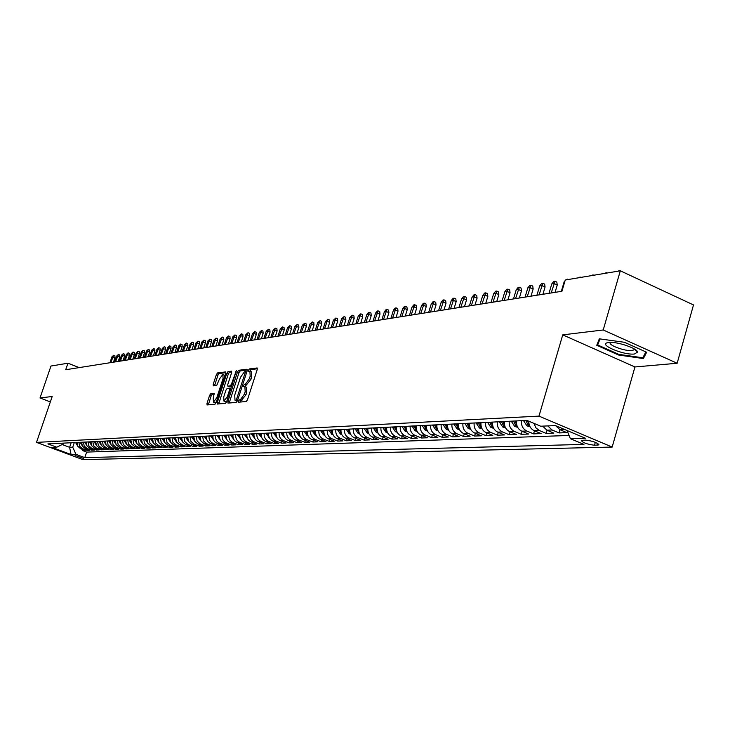 <?xml version="1.0" encoding="UTF-8"?>
<svg xmlns="http://www.w3.org/2000/svg" width="730" height="730" viewBox="0 0 730 730"><rect width="100%" height="100%" fill="white"/><g stroke="black" fill="none" stroke-linecap="round" stroke-linejoin="round"><path stroke-width="1.09" d="M238.518 401.062L238.628 402.184L246.22 401.518L247.479 399.775L257.225 369.562L257.124 367.975L249.377 368.933L248.501 370.156L248.565 371.251L249.888 371.141L250.18 376.178L249.377 378.678L245.371 384.263L244.386 384.363L243.519 385.586L243.583 386.69L244.879 386.599L245.18 391.7L244.368 394.2L240.362 399.757L239.385 399.848L238.518 401.062M245.134 386.708L246.448 387.228L246.749 392.32L245.937 394.83L239.987 402.066M257.389 368.769L250.938 369.572L249.961 371.159M250.153 371.251L251.448 371.78L251.75 376.817L250.947 379.308L244.979 386.626M83.339 458.376L75.108 455.456L83.339 458.376M210.824 393.625L209.647 395.286L207.001 403.389L207.064 404.931L214.948 404.247L216.144 402.568L225.625 373.45L225.47 371.926L217.586 372.911L216.399 374.59L213.224 384.327L213.288 385.851L216.7 385.486L219.475 378.943L222.887 374.444L223.061 378.523L216.828 397.677L213.443 402.157L213.269 398.014L214.237 393.287L210.824 393.625L212.339 394.227L211.162 395.888L208.342 404.831M52.195 396.49L40.013 397.969L50.963 366.04L67.945 363.202L65.709 369.736L561.945 291.27L565.248 280.019L620.308 270.803L603.226 329.978L562.748 334.86L538.977 416.118L36.5 442.38L52.195 396.49M227.906 401.518L227.988 403.106L236.283 402.385L237.524 400.66L247.187 370.794L247.096 369.234L238.71 370.265L237.478 371.99L227.906 401.518L229.457 402.139L229.275 402.996M225.479 403.334L217.394 404.028L217.321 402.467L226.811 373.304L228.006 371.606L231.538 371.178L231.611 372.711L227.76 384.591L227.833 386.143L230.206 385.896L231.428 384.181L236.365 370.566L226.701 401.628L225.479 403.334M82.773 449.525L82.435 450.529L85.173 450.428L80.574 448.704L82.399 448.631L79.57 446.176L78.904 442.38M87.354 449.342L87.007 450.355L89.781 450.255L85.154 448.521L87.007 448.448L84.16 445.975L83.494 442.152M91.989 449.16L91.642 450.191L94.453 450.082L89.808 448.339L91.679 448.266L88.814 445.774L88.138 441.924M96.688 448.968L96.342 450.018L99.189 449.908L94.508 448.156L96.415 448.074L93.531 445.565L92.847 441.696M101.452 448.777L101.105 449.835L103.988 449.735L99.28 447.964L101.215 447.882L98.313 445.355L97.628 441.458M106.288 448.585L105.923 449.662L108.852 449.552L104.125 447.773L106.078 447.691L103.158 445.145L102.474 441.221M111.179 448.384L110.814 449.479L113.789 449.37L109.026 447.572L111.006 447.499L108.076 444.935L107.383 440.984M116.143 448.193L115.778 449.297L118.789 449.187L113.999 447.38L116.006 447.298L113.059 444.716L112.356 440.738M121.18 447.983L120.806 449.114L123.854 448.996L119.045 447.18L121.08 447.098L118.114 444.497L117.411 440.491M126.281 447.782L125.907 448.923L129 448.804L124.155 446.979L126.217 446.897L123.233 444.278L122.531 440.236M131.464 447.572L131.071 448.731L134.21 448.612L129.338 446.769L131.436 446.687L128.434 444.05L127.723 439.98M136.711 447.362L136.318 448.539L139.503 448.421L134.603 446.559L136.729 446.477L133.709 443.822L132.988 439.725M142.04 447.143L141.638 448.339L144.868 448.22L139.941 446.349L142.094 446.267L139.056 443.584L138.335 439.46M147.442 446.924L147.04 448.138L150.307 448.019L145.352 446.13L147.533 446.048L144.476 443.356L143.755 439.195M152.917 446.705L152.515 447.937L155.837 447.818L150.845 445.921L153.063 445.829L149.988 443.11L149.249 438.922M158.483 446.477L158.063 447.736L161.439 447.609L156.412 445.692L158.665 445.601L155.572 442.873L154.833 438.648M164.122 446.249L163.703 447.526L167.124 447.399L162.069 445.473L164.359 445.382L161.239 442.626L160.5 438.374M169.853 446.021L169.424 447.317L172.9 447.189L167.809 445.245L170.136 445.154L166.997 442.371L166.248 438.091M175.665 445.784L175.227 447.098L178.759 446.97L173.64 445.008L175.994 444.917L172.837 442.124L172.088 437.808M181.56 445.546L181.122 446.879L184.699 446.751L179.553 444.78L181.943 444.679L178.768 441.86L178.011 437.516M187.555 445.3L187.108 446.66L190.74 446.523L185.557 444.534L187.984 444.442L184.79 441.604L184.033 437.224M193.632 445.054L193.185 446.431L196.872 446.295L191.661 444.296L194.125 444.196L190.913 441.34L190.138 436.923M199.81 444.807L199.354 446.203L203.095 446.066L197.848 444.05L200.358 443.95L197.118 441.066L196.343 436.613M206.079 444.552L205.614 445.975L209.419 445.838L204.144 443.803L206.681 443.703L203.424 440.792L202.648 436.312M212.448 444.287L211.983 445.738L215.843 445.601L210.532 443.548L213.114 443.448C210.112 442.006 208.762 439.524 209.045 435.993M218.918 444.023L218.443 445.501L222.367 445.355L217.02 443.293L219.648 443.183C216.627 441.741 215.259 439.232 215.551 435.673M225.497 443.758L225.013 445.263L229.001 445.108L223.617 443.028L226.282 442.918C223.243 441.458 221.874 438.94 222.157 435.354M232.177 443.484L231.684 445.017L235.735 444.862L230.315 442.763L233.025 442.654C229.968 441.185 228.581 438.639 228.882 435.025M238.965 443.201L238.464 444.762L242.579 444.606L237.131 442.49L239.878 442.38C236.803 440.902 235.407 438.338 235.708 434.688M245.864 442.918L245.353 444.506L249.541 444.351L244.048 442.216L246.849 442.106C243.747 440.61 242.351 438.027 242.643 434.35M252.872 442.635L252.352 444.251L256.613 444.096L251.084 441.933L253.93 441.823C250.81 440.318 249.395 437.708 249.696 434.003M259.999 442.344L259.478 443.986L263.804 443.822L258.238 441.65L261.13 441.541C257.991 440.017 256.568 437.389 256.869 433.647M267.253 442.042L266.715 443.721L271.113 443.557L265.51 441.367L268.457 441.248C265.291 439.715 263.858 437.06 264.16 433.291M274.617 441.741L274.079 443.448L278.55 443.283L272.91 441.066L275.904 440.947C272.719 439.405 271.277 436.732 271.578 432.926M282.118 441.431L281.561 443.174L286.114 443L280.439 440.774L283.477 440.646C280.274 439.086 278.823 436.394 279.125 432.562M289.737 441.112L289.18 442.891L293.807 442.718L288.095 440.464L291.188 440.345C287.958 438.766 286.498 436.047 286.799 432.178M297.493 440.792L296.927 442.599L301.636 442.426L295.878 440.154L299.026 440.035C295.778 438.447 294.309 435.701 294.61 431.795M305.386 440.473L304.802 442.307L309.602 442.134L303.799 439.843L307.011 439.715C303.735 438.109 302.247 435.345 302.558 431.412M313.416 440.135L312.823 442.015L317.705 441.832L311.865 439.524L315.132 439.396C311.838 437.772 310.341 434.98 310.642 431.01M321.592 439.798L320.99 441.714L325.954 441.531L320.078 439.195L323.399 439.068C320.078 437.434 318.572 434.615 318.882 430.609M329.905 439.451L329.294 441.404L334.358 441.221L328.436 438.867L331.821 438.73C328.473 437.087 326.958 434.24 327.268 430.198M338.382 439.095L337.762 441.093L342.908 440.902L336.941 438.529L340.39 438.392C337.023 436.732 335.49 433.857 335.8 429.778M347.005 438.739L346.376 440.774L351.614 440.582L345.609 438.183L349.123 438.046C345.728 436.367 344.186 433.465 344.496 429.349M355.793 438.374L355.145 440.455L360.483 440.254L354.433 437.836L358.01 437.69C354.598 435.993 353.037 433.072 353.356 428.921M364.735 438L364.078 440.117L369.526 439.916L363.43 437.48L367.071 437.334C363.631 435.618 362.062 432.671 362.381 428.474M373.851 437.617L373.185 439.788L378.724 439.579L372.592 437.115L376.306 436.969C372.829 435.235 371.26 432.26 371.57 428.026M383.14 437.233L382.456 439.442L388.114 439.232L381.927 436.741L385.705 436.595C382.219 434.852 380.622 431.841 380.941 427.561M392.603 436.832L391.91 439.095L397.668 438.876L391.444 436.367L395.295 436.212C391.782 434.45 390.176 431.412 390.495 427.096M402.257 436.43L401.546 438.739L407.422 438.52L401.144 435.974L405.077 435.819C401.527 434.04 399.912 430.974 400.232 426.621M412.094 436.011L411.373 438.374L417.359 438.155L411.036 435.582L415.041 435.427C411.474 433.629 409.84 430.536 410.169 426.128M422.123 435.591L421.392 438L427.497 437.781L421.119 435.18L425.216 435.025C421.612 433.209 419.969 430.079 420.298 425.636M432.352 435.162L431.603 437.626L437.836 437.398L431.412 434.779L435.582 434.615C431.959 432.78 430.308 429.614 430.627 425.125M442.791 434.715L442.024 437.243L448.384 437.005L441.905 434.359L446.167 434.186C442.517 432.342 440.847 429.149 441.166 424.614M453.43 434.268L452.655 436.85L459.143 436.604L452.618 433.93L456.971 433.766C453.284 431.886 451.605 428.665 451.925 424.084M464.298 433.802L463.513 436.449L470.129 436.202L463.559 433.501L467.994 433.328C464.28 431.43 462.583 428.172 462.911 423.546M475.394 433.337L474.582 436.038L481.344 435.792L474.719 433.054L479.245 432.881C475.504 430.965 473.797 427.671 474.126 422.989M486.718 432.853L485.888 435.618L492.786 435.363L486.116 432.607L490.742 432.425C486.974 430.49 485.249 427.159 485.578 422.433M498.28 432.361L497.44 435.19L504.485 434.934L497.76 432.142L502.486 431.95C498.681 429.997 496.947 426.639 497.276 421.858M510.087 431.85L509.23 434.761L516.429 434.487L509.649 431.667L514.477 431.476C510.644 429.505 508.892 426.101 509.221 421.274M522.151 431.339L521.275 434.313L528.63 434.04L521.795 431.184L526.731 430.992C522.872 428.994 521.101 425.553 521.439 420.672M534.479 430.81L533.584 433.857L541.103 433.584L534.214 430.691L539.26 430.49L535.829 427.743L533.986 423.391M547.08 430.262L546.168 433.392L553.851 433.109L546.907 430.189L552.072 429.988L547.801 425.909M559.965 429.705L559.034 432.917L566.891 432.625L559.892 429.678L555.676 425.709M585.469 440.08L581.299 440.418C582.622 442.672 587.02 444.278 594.485 445.245L598.709 444.917C597.386 442.654 592.97 441.048 585.469 440.08M538.977 416.118L612.169 447.061L82.837 459.617L36.5 442.38M82.435 450.529L86.633 452.098L84.771 457.637L583.945 444.397L570.404 438.703L567 430.49M84.771 457.637L75.975 454.361L71.056 454.525L51.976 447.417L56.776 447.207L47.888 443.895L526.896 420.407L540.711 426.22L555.375 425.581L585.341 438.228L570.404 438.703M559.034 432.917L552.072 429.988M546.168 433.392L539.26 430.49M533.584 433.857L526.731 430.992M521.275 434.313L514.477 431.476M509.23 434.761L502.486 431.95M497.44 435.19L490.742 432.425M485.888 435.618L479.245 432.881M474.582 436.038L467.994 433.328M463.513 436.449L456.971 433.766M452.655 436.85L446.167 434.186M442.024 437.243L435.582 434.615M431.603 437.626L425.216 435.025M421.392 438L415.041 435.427M411.373 438.374L405.077 435.819M401.546 438.739L395.295 436.212M391.91 439.095L385.705 436.595M382.456 439.442L376.306 436.969M373.185 439.788L367.071 437.334M364.078 440.117L358.01 437.69M355.145 440.455L349.123 438.046M346.376 440.774L340.39 438.392M337.762 441.093L331.821 438.73M329.294 441.404L323.399 439.068M320.99 441.714L315.132 439.396M312.823 442.015L307.011 439.715M304.802 442.307L299.026 440.035M296.927 442.599L291.188 440.345M289.18 442.891L283.477 440.646M281.561 443.174L275.904 440.947M274.079 443.448L268.457 441.248M266.715 443.721L261.13 441.541M259.478 443.986L253.93 441.823M252.352 444.251L246.849 442.106M245.353 444.506L239.878 442.38M238.464 444.762L233.025 442.654M231.684 445.017L226.282 442.918M225.013 445.263L219.648 443.183M218.443 445.501L213.114 443.448M211.983 445.738L206.681 443.703M205.614 445.975L200.358 443.95M199.354 446.203L194.125 444.196M193.185 446.431L187.984 444.442M187.108 446.66L181.943 444.679M181.122 446.879L175.994 444.917M175.227 447.098L170.136 445.154M169.424 447.317L164.359 445.382M163.703 447.526L158.665 445.601M158.063 447.736L153.063 445.829M152.515 447.937L147.533 446.048M147.04 448.138L142.094 446.267M141.638 448.339L136.729 446.477M136.318 448.539L131.436 446.687M131.071 448.731L126.217 446.897M125.907 448.923L121.08 447.098M120.806 449.114L116.006 447.298M115.778 449.297L111.006 447.499M110.814 449.479L106.078 447.691M105.923 449.662L101.215 447.882M101.105 449.835L96.415 448.074M96.342 450.018L91.679 448.266M91.642 450.191L87.007 448.448M87.007 450.355L82.399 448.631M86.633 452.098L569.072 435.472M71.157 442.754L69.606 447.326L72.735 447.198L74.287 442.599M562.748 334.86L634.945 366.962L677.157 363.257L603.226 329.978M677.157 363.257L693.5 304.939L620.308 270.803M40.013 397.969L50.343 401.911M634.945 366.962L612.169 447.061M79.187 367.601L67.945 363.202M62.15 444.543L69.606 447.326L71.056 454.525M63.875 443.11L63.647 443.803L56.776 447.207M542.655 426.128L546.907 430.189M528.812 421.21C528.83 425.745 530.637 428.902 534.214 430.691M516.521 420.918C516.183 425.773 517.944 429.204 521.795 431.184M504.412 421.511C504.083 426.32 505.826 429.705 509.649 431.667M492.567 422.086C492.239 426.849 493.964 430.198 497.76 432.142M480.97 422.661C480.641 427.369 482.357 430.682 486.116 432.607M469.609 423.217C469.29 427.871 470.987 431.156 474.719 433.054M458.495 423.765C458.166 428.373 459.854 431.622 463.559 433.501M447.599 424.294C447.271 428.857 448.95 432.069 452.618 433.93M436.923 424.814C436.604 429.331 438.265 432.516 441.905 434.359M426.466 425.334C426.147 429.806 427.798 432.954 431.412 434.779M416.219 425.836C415.899 430.262 417.533 433.383 421.119 435.18M406.172 426.329C405.853 430.709 407.468 433.793 411.036 435.582M396.317 426.813C395.998 431.147 397.604 434.204 401.144 435.974M386.654 427.287C386.334 431.585 387.931 434.605 391.444 436.367M377.173 427.753C376.853 432.005 378.441 435.007 381.927 436.741M367.874 428.209C367.555 432.425 369.134 435.39 372.592 437.115M358.749 428.656C358.43 432.835 359.99 435.774 363.43 437.48M349.789 429.094C349.478 433.228 351.03 436.148 354.433 437.836M341.001 429.523C340.691 433.629 342.224 436.513 345.609 438.183M332.369 429.943C332.059 434.012 333.583 436.868 336.941 438.529M323.892 430.362C323.582 434.387 325.096 437.224 328.436 438.867M315.57 430.773C315.26 434.761 316.765 437.571 320.078 439.195M307.394 431.174C307.084 435.126 308.58 437.909 311.865 439.524M299.364 431.567C299.054 435.491 300.541 438.246 303.799 439.843M291.471 431.95C291.17 435.837 292.639 438.575 295.878 440.154M283.714 432.333C283.413 436.184 284.873 438.894 288.095 440.464M276.086 432.707C275.785 436.531 277.236 439.214 280.439 440.774M268.594 433.072C268.293 436.859 269.735 439.524 272.91 441.066M261.23 433.438C260.929 437.188 262.362 439.834 265.51 441.367M253.985 433.793C253.684 437.516 255.108 440.135 258.238 441.65M246.859 434.14C246.567 437.836 247.972 440.436 251.084 441.933M239.851 434.487C239.559 438.146 240.955 440.728 244.048 442.216M232.961 434.825C232.669 438.456 234.056 441.011 237.131 442.49M226.181 435.153C225.889 438.757 227.267 441.294 230.315 442.763M219.502 435.481C219.219 439.059 220.588 441.577 223.617 443.028M212.941 435.801C212.649 439.351 214.009 441.851 217.02 443.293M206.471 436.12C206.189 439.642 207.539 442.115 210.532 443.548M200.111 436.43L200.896 440.902L204.144 443.803M193.851 436.741L194.627 441.175L197.848 444.05M187.683 437.042L188.45 441.44L191.661 444.296M181.615 437.343L182.372 441.705L185.557 444.534M175.629 437.635L176.386 441.969L179.553 444.78M169.743 437.918L170.492 442.225L173.64 445.008M163.94 438.21L164.688 442.471L167.809 445.245M158.227 438.484L158.967 442.727L162.069 445.473M152.588 438.766L153.327 442.964L156.412 445.692M147.04 439.031L147.77 443.21L150.845 445.921M141.574 439.305L142.304 443.448L145.352 446.13M136.181 439.57L136.902 443.685L139.941 446.349M130.871 439.825L131.592 443.913L134.603 446.559M125.633 440.08L126.345 444.141L129.338 446.769M120.468 440.336L121.18 444.369L124.155 446.979M115.376 440.591L116.079 444.588L119.045 447.18M110.358 440.829L111.06 444.807L113.999 447.38M105.412 441.075L106.105 445.017L109.026 447.572M100.53 441.312L101.215 445.236L104.125 447.773M95.712 441.55L96.397 445.446L99.28 447.964M90.958 441.787L91.642 445.647L94.508 448.156M86.268 442.015L86.943 445.857L89.808 448.339M81.651 442.243L82.317 446.057L85.154 448.521M77.088 442.462L77.754 446.249L80.574 448.704M72.735 447.198L75.975 454.361M599.33 338.829L596.748 345.281L618.602 355.026L643.385 358.549L646.634 352.252L624.433 342.279L599.33 338.829M644.535 354.47L643.385 358.549M645.858 351.906L642.838 357.773L618.821 354.369L618.602 355.026M247.351 370.01L240.252 370.895L239.02 372.619L229.457 402.139M236.264 400.131L245.535 371.643L244.45 371.762L240.489 377.31L234.722 395.131L234.996 400.204L237.533 400.633M236.31 400.733L235.243 400.223M237.487 400.779L236.803 400.843M231.784 371.944L229.539 372.227L228.335 373.924L218.681 403.927M229.238 386.672L231.602 386.526M223.745 396.938L223.946 401.126L227.404 396.591L229.621 389.747L229.548 388.187L227.167 388.424L225.953 390.13L223.745 396.938M225.296 401.664L226.921 400.962M214.474 394.008L212.339 394.227M214.784 402.686L216.326 402.029M224.931 375.585L223.079 374.517M225.789 372.692L219.091 373.523L217.914 375.193L214.565 385.723M617.963 271.195L619.807 270.383L621.723 271.46M619.807 270.383L619.578 270.93M634.416 354.004L637.527 352.125C637.6 348.338 616.585 341.321 608.72 342.507L607.752 342.662C597.724 344.414 623.676 355.419 634.416 354.004M610.508 342.416L610.508 342.416C607.059 344.743 624.907 351.477 631.915 350.5L633.95 349.871L634.224 348.913L633.95 349.871M599.403 338.839L597.642 344.934L600.06 338.93M618.821 354.369L597.642 344.934M555.019 425.599L555.731 425.818M604.467 273.458L606.283 272.646L607.077 273.02M606.283 272.646L606.046 273.193M542.171 426.156L542.764 426.338M591.264 275.666L593.043 274.863L593.837 275.237M593.043 274.863L592.806 275.402M530.089 426.849L526.941 425.891L523.474 420.571M529.177 424.586L527.352 420.599M525.837 420.462L527.963 424.924L529.505 425.599M578.342 277.829L580.095 277.035L580.879 277.4M580.095 277.035L579.857 277.573M517.68 427.351L514.677 426.429L511.246 421.173M516.785 425.079L515.006 420.991M513.546 421.064L515.663 425.471L517.123 426.137M564.737 281.753L564.135 281.853L561.343 291.37M565.704 279.937L567.42 279.161L568.195 279.526M564.135 281.853L565.038 280.758M567.42 279.161L567.183 279.69M505.552 427.835L502.678 426.959L499.265 421.757M504.658 425.572L502.952 421.584M501.528 421.648L503.618 426.019L505.014 426.667M551.78 283.906L553.787 281.452L555.01 281.242L556.817 282.072L557.236 285.019L553.988 283.541L551.78 283.906L548.996 293.323M555.01 281.242L551.205 292.976M557.236 285.019L555.074 292.356M493.672 428.318L490.925 427.479L487.549 422.332M492.796 426.046L491.153 422.159M489.757 422.223L491.837 426.548L493.152 427.178M539.68 285.914L541.669 283.486L542.864 283.286L544.662 284.098L545.064 287.018L541.842 285.549L539.68 285.914L536.915 295.23M542.864 283.286L539.068 294.893M545.064 287.018L542.919 294.281M482.046 428.793L479.427 427.99L476.079 422.898M481.18 426.512L479.61 422.725M478.232 422.789L480.303 427.068L481.545 427.68M527.827 287.875L529.798 285.476L530.975 285.275L532.754 286.078L533.146 288.971L529.943 287.529L527.827 287.875L525.08 297.101M530.975 285.275L527.197 296.763M533.146 288.971L531.011 296.161M470.667 429.249L468.167 428.483L464.837 423.446M469.81 426.977L468.295 423.281M466.954 423.345L468.998 427.579L470.175 428.163M516.22 289.801L518.172 287.419L519.322 287.228L521.083 288.031L521.476 290.887L518.291 289.454L516.22 289.801L513.491 298.935M519.322 287.228L515.562 298.606M521.476 290.887L519.349 298.004M459.517 429.705L457.135 428.975L453.832 423.993M458.668 427.424L457.217 423.82M455.912 423.884L457.938 428.072L459.042 428.647M504.85 291.69L506.775 289.335L507.907 289.144L509.659 289.929L510.033 292.766L506.875 291.352L504.85 291.69L502.14 300.733M507.907 289.144L504.165 300.413M510.033 292.766L507.925 299.811M448.603 430.152L446.322 429.45L443.055 424.513M447.764 427.862L446.368 424.358M445.081 424.422L447.098 428.565L448.138 429.112M493.708 293.533L495.615 291.206L496.719 291.024L498.462 291.799L498.827 294.61L495.697 293.204L493.708 293.533L491.016 302.485M496.719 291.024L492.996 302.174M498.827 294.61L496.728 301.581M437.909 430.581L435.737 429.915L432.488 425.033M437.069 428.291L435.737 424.878M434.478 424.942L436.476 429.039L437.452 429.568M482.786 295.349L484.674 293.04L485.76 292.858L487.485 293.624L487.841 296.407L484.729 295.02L482.786 295.349L480.112 304.209M485.76 292.858L482.055 303.908M487.841 296.407L485.76 303.315M427.424 431.01L425.353 430.381L422.132 425.544M426.603 428.711L425.325 425.389M424.084 425.444L426.065 429.505L426.986 430.016M472.073 297.119L473.952 294.838L475.011 294.665L476.727 295.422L477.073 298.178L473.989 296.809L472.073 297.119L469.417 305.906M475.011 294.665L471.324 305.605M477.073 298.178L475.002 305.021M417.149 431.43L415.178 430.828L411.985 426.037M416.337 429.13L415.115 425.891M413.901 425.946L415.863 429.97L416.721 430.454M461.579 298.862L463.431 296.599L464.472 296.426L466.178 297.183L466.516 299.911L463.45 298.552L461.579 298.862L458.933 307.558M464.472 296.426L460.803 307.266M466.516 299.911L464.462 306.691M407.084 431.841L405.205 431.266L402.038 426.53M406.272 429.532L405.104 426.375M403.909 426.439L406.656 430.873M451.277 300.568L453.12 298.333L454.142 298.159L455.83 298.908L456.159 301.609L453.12 300.267L451.277 300.568L448.658 309.182M454.142 298.159L450.492 308.899M456.159 301.609L454.115 308.325M397.202 432.251L395.423 431.704L392.275 427.004M396.408 429.934L395.286 426.858M394.118 426.913L396.791 431.293M441.175 302.247L443 300.03L444.004 299.857L445.674 300.596L446.003 303.279L442.982 301.946L441.175 302.247L438.566 310.779M444.004 299.857L440.373 310.496M446.003 303.279L443.968 309.931M387.52 432.644L385.832 432.123L382.712 427.479M384.509 427.388L386.435 431.293L386.727 430.317L385.659 427.333M386.435 431.293L387.119 431.704M431.275 303.89L433.072 301.691L434.058 301.526L435.719 302.257L436.038 304.912L433.045 303.598L431.275 303.89L428.674 312.349M434.058 301.526L430.445 312.066M436.038 304.912L434.022 311.5M378.021 433.036L376.415 432.543L373.322 427.935M377.237 430.7L376.205 427.798M375.092 427.853L377.62 432.105M421.548 305.505L423.336 303.324L424.303 303.16L425.955 303.89L426.256 306.518L423.281 305.213L421.548 305.505L418.974 313.882M424.303 303.16L420.708 313.608M426.256 306.518L424.258 313.042M368.705 433.419L367.181 432.954L364.106 428.391M367.929 431.074L366.944 428.255M365.839 428.3L368.312 432.498M412.003 307.084L413.773 304.93L414.722 304.766L416.365 305.487L416.666 308.087L413.709 306.801L412.003 307.084L409.439 315.387M414.722 304.766L411.145 315.114M416.666 308.087L414.667 314.557M359.562 433.793L358.12 433.346L355.063 428.829M358.795 431.448L357.846 428.692M356.769 428.747L359.169 432.881M402.641 308.644L404.393 306.5L405.323 306.345L406.948 307.056L407.249 309.639L404.31 308.361L402.641 308.644L400.095 316.866M405.323 306.345L401.765 316.601M407.249 309.639L405.269 316.044M350.582 434.168L349.223 433.748L346.193 429.267M349.825 431.804L348.922 429.13M347.863 429.185L349.725 432.945L349.925 432.297M393.443 310.168L395.176 308.051L396.089 307.896L397.713 308.598L397.996 311.153L395.085 309.894L393.443 310.168L390.915 318.316M396.089 307.896L392.548 318.052M397.996 311.153L396.025 317.504M341.777 434.523L340.481 434.131L337.479 429.696M341.029 432.16L340.162 429.559M339.121 429.614L341.403 433.629M384.409 311.664L386.134 309.566L387.028 309.41L388.634 310.104L388.917 312.641L386.024 311.4L384.409 311.664L381.899 319.74M387.028 309.41L383.505 319.484M388.917 312.641L386.964 318.937M333.126 434.888L331.913 434.505L328.929 430.116M332.387 432.516L331.557 429.988M330.535 430.034L332.761 433.985M375.539 313.134L377.246 311.053L378.131 310.907L379.728 311.591L380.001 314.11L377.127 312.869L375.539 313.134L373.039 321.136M378.131 310.907L374.627 320.89M380.001 314.11L378.058 320.351M324.64 435.235L323.49 434.879L320.525 430.527M323.901 432.853L323.116 430.399M322.113 430.445L324.266 434.341M366.834 314.575L368.522 312.513L369.389 312.376L370.977 313.051L371.241 315.543L368.385 314.32L366.834 314.575L364.343 322.514M369.389 312.376L365.903 322.268M371.241 315.543L369.307 321.729M316.3 435.582L315.214 435.244L312.276 430.928M315.57 433.191L314.812 430.81M313.827 430.855L315.935 434.688M358.275 315.999L360.802 313.809L362.372 314.484L362.637 316.957L359.799 315.743L358.275 315.999L355.802 323.865M360.802 313.809L357.335 323.627M362.637 316.957L360.711 323.089M308.106 435.92L307.093 435.609L304.173 431.33M307.385 433.52L306.664 431.202M305.697 431.257L307.75 435.025M349.862 317.395L352.362 315.223L353.922 315.898L354.178 318.344L351.367 317.139L349.862 317.395L347.407 325.197M352.362 315.223L348.913 324.959M354.178 318.344L352.271 324.421M300.057 436.257L299.108 435.956L296.207 431.722M299.346 433.848L298.661 431.603M297.712 431.649L299.702 435.363M341.603 318.764L344.067 316.619L345.618 317.276L345.874 319.713L343.082 318.517L341.603 318.764L339.158 326.502M344.067 316.619L340.636 326.264M345.874 319.713L343.976 325.735M292.155 436.586L291.261 436.303L288.377 432.105M291.452 434.168L290.796 431.987M289.856 432.032L291.799 435.691M333.482 320.114L335.919 317.988L337.461 318.636L337.707 321.054L334.933 319.868L333.482 320.114L331.055 327.779M335.919 317.988L332.506 327.551M337.707 321.054L335.818 327.022M284.381 436.905L283.55 436.649L280.694 432.479M283.687 434.487L283.058 432.361M282.145 432.406L284.025 436.011M325.498 321.437L327.907 319.329L329.44 319.977L329.677 322.368L326.921 321.2L325.498 321.437L323.089 329.038M327.907 319.329L324.512 328.81M329.677 322.368L327.807 328.29M276.752 437.224L273.13 432.853M276.059 434.797L275.465 432.735M274.562 432.78L276.396 436.321M317.65 322.733L320.032 320.652L321.556 321.291L321.793 323.664L319.046 322.505L317.65 322.733L315.25 330.279M320.032 320.652L316.656 330.06M321.793 323.664L319.923 329.54M269.242 437.535L265.702 433.219M268.558 435.098L267.992 433.1M267.107 433.145L268.85 436.522M309.931 324.02L312.294 321.948L313.8 322.587L314.028 324.932L311.309 323.791L309.931 324.02L307.549 331.493M312.294 321.948L308.927 331.274M314.028 324.932L312.175 330.763M261.86 437.845L258.393 433.574M261.185 435.399L260.647 433.465M259.771 433.51L261.486 436.914M302.339 325.279L304.675 323.226L306.171 323.855L306.399 326.191L303.698 325.051L302.339 325.279L299.975 332.697M304.675 323.226L301.326 332.478M306.399 326.191L304.556 331.968M254.606 438.146L251.211 433.93M253.94 435.691L253.42 433.821M252.562 433.857L254.25 437.224M294.874 326.511L297.183 324.476L298.67 325.105L298.889 327.423L296.207 326.292L294.874 326.511L292.52 333.875M297.183 324.476L293.852 333.665M298.889 327.423L297.064 333.154M247.47 438.447L244.139 434.277M246.813 435.983L246.32 434.168M245.472 434.204L247.114 437.516M287.529 327.733L289.819 325.717L291.297 326.337L291.507 328.628L288.843 327.514L287.529 327.733L285.193 335.034M289.819 325.717L286.498 334.824M291.507 328.628L289.691 334.322M240.453 438.739L237.186 434.615M239.796 436.266L239.33 434.505M238.5 434.551L240.097 437.799M280.302 328.929L282.565 326.93L284.034 327.551L284.244 329.823L281.598 328.719L280.302 328.929L277.975 336.174M282.565 326.93L279.271 335.964M284.244 329.823L282.437 335.462M233.545 439.022L230.351 434.952M232.906 436.549L232.459 434.843M231.638 434.888L233.189 438.082M273.193 330.106L275.429 328.126L276.898 328.737L277.099 331L274.462 329.896L273.193 330.106L270.885 337.296M275.429 328.126L272.153 337.096M277.099 331L275.301 336.594M226.756 439.305L223.617 435.281M226.118 436.823L225.698 435.18M224.895 435.217L226.4 438.356M266.195 331.274L268.412 329.303L269.863 329.914L270.063 332.15L267.454 331.064L266.195 331.274L263.895 338.401M268.412 329.303L265.145 338.2M270.063 332.15L268.275 337.707M220.068 439.588L217.002 435.6M219.438 437.097L219.036 435.5M218.252 435.545L219.712 438.63M259.314 332.415L261.504 330.462L262.946 331.064L263.147 333.291L260.546 332.205L259.314 332.415L257.024 339.487M261.504 330.462L258.256 339.286M263.147 333.291L261.367 338.802M213.489 439.862L210.486 435.92M212.868 437.361L212.494 435.828M211.709 435.865L213.142 438.903M252.534 333.537L254.706 331.602L256.139 332.196L256.33 334.404L253.748 333.336L252.534 333.537L250.262 340.554M254.706 331.602L251.476 340.363M256.33 334.404L254.56 339.87M207.019 440.135L204.071 436.239M206.407 437.626L206.043 436.138M205.276 436.175L206.663 439.159M245.864 334.641L248.008 332.725L249.432 333.318L249.624 335.508L245.864 334.641L243.601 341.603M248.008 332.725L244.796 341.421M249.624 335.508L247.862 340.928M200.65 440.4L197.757 436.549M200.038 437.89L199.701 436.449M198.943 436.485L200.294 439.423M239.294 335.736L241.42 333.829L242.834 334.413L243.017 336.594L240.471 335.535L239.294 335.736L237.049 342.644M241.42 333.829L238.217 342.461M243.017 336.594L241.274 341.978M194.372 440.664L191.534 436.85M193.779 438.146L193.45 436.759M192.711 436.796L194.016 439.679M232.824 336.804L234.932 334.924L236.338 335.499L236.52 337.661L232.824 336.804L230.589 343.666M234.932 334.924L231.748 343.483M236.52 337.661L234.777 343M188.194 440.929L185.42 437.151M187.61 438.392L187.3 437.06M186.57 437.097L187.847 439.925M226.455 337.862L228.536 335.992L229.932 336.566L230.114 338.711L226.455 337.862L224.229 344.67M228.536 335.992L225.369 344.487M230.114 338.711L228.38 344.012M182.117 441.185L179.388 437.452M181.533 438.648L181.25 437.361M180.529 437.389L181.761 440.172M220.177 338.902L222.239 337.05L223.636 337.616L223.809 339.742L220.177 338.902L217.969 345.655M222.239 337.05L219.091 345.482M223.809 339.742L222.084 345.007M176.103 441.422L173.448 437.735M175.556 438.894L175.282 437.653M174.57 437.681L175.775 440.418M214 339.924L216.043 338.09L217.421 338.656L217.595 340.764L214 339.924L211.8 346.631M216.043 338.09L212.904 346.458M217.595 340.764L215.879 345.993M170.227 441.687L167.599 438.027M169.661 439.132L169.406 437.936M168.703 437.973L169.871 440.655M207.904 340.937L209.93 339.112L211.308 339.669L211.472 341.768L207.904 340.937L205.723 347.599M209.93 339.112L206.809 347.425M211.472 341.768L209.775 346.96M164.414 441.924L161.841 438.31M163.858 439.369L163.62 438.219M162.927 438.255L164.067 440.893M201.909 341.932L203.916 340.116L205.276 340.682L205.44 342.762L201.909 341.932L199.737 348.538M203.916 340.116L200.805 348.374M205.44 342.762L203.752 347.909M158.684 442.161L156.165 438.584M158.145 439.606L157.917 438.502M157.242 438.538L158.337 441.121M195.996 342.918L197.985 341.111L199.336 341.667L199.5 343.73L195.996 342.918L193.833 349.478M197.985 341.111L194.892 349.305M199.5 343.73L197.821 348.849M153.054 442.407L150.572 438.858M152.515 439.834L152.296 438.776M151.63 438.812L152.698 441.358M190.174 343.885L192.136 342.096L193.486 342.644L193.642 344.697L190.174 343.885L188.021 350.391M192.136 342.096L189.061 350.227M193.642 344.697L191.972 349.77M147.496 442.635L145.06 439.132M146.967 440.062L146.767 439.049M146.1 439.077L147.141 441.577M184.425 344.834L186.378 343.063L187.719 343.602L187.875 345.646L184.425 344.834L182.29 351.303M186.378 343.063L183.321 351.139M187.875 345.646L186.205 350.683M142.012 442.864L139.631 439.396M141.492 440.29L141.31 439.314M140.653 439.351L141.666 441.805M178.768 345.774L180.702 344.012L182.035 344.551L182.181 346.577L178.768 345.774L176.642 352.198M180.702 344.012L177.655 352.033M182.181 346.577L180.529 351.577M136.619 443.083L134.274 439.661M136.108 440.509L135.926 439.579M135.287 439.615L136.273 442.024M173.192 346.695L175.109 344.952L176.432 345.491L176.578 347.498L173.192 346.695L171.075 353.074M175.109 344.952L172.07 352.918M176.578 347.498L174.926 352.462M131.29 443.311L129 439.916M130.798 440.728L130.624 439.843M129.995 439.871L130.953 442.234M167.69 347.608L169.588 345.874L170.902 346.412L171.048 348.402L167.69 347.608L165.591 353.94M169.588 345.874L166.568 353.785M171.048 348.402L169.415 353.338M126.044 443.521L123.799 440.172M125.56 440.947L125.405 440.099M124.784 440.126L125.706 442.453M162.27 348.511L164.15 346.786L165.454 347.316L165.6 349.296L162.27 348.511L160.171 354.798M164.15 346.786L161.147 354.643M165.6 349.296L163.967 354.196M120.879 443.74L118.671 440.427M120.395 441.157L120.249 440.345M119.638 440.382L120.541 442.663M156.923 349.396L158.784 347.69L160.08 348.21L160.217 350.181L156.923 349.396L154.842 355.638M158.784 347.69L155.791 355.492M160.217 350.181L158.602 355.045M115.778 443.95L113.615 440.674M115.303 441.367L115.176 440.601M114.564 440.628L115.44 442.873M151.648 350.272L153.492 348.575L154.787 349.095L154.924 351.048L151.648 350.272L149.577 356.477M153.492 348.575L150.517 356.322M154.924 351.048L153.309 355.884M110.75 444.159L108.624 440.92M110.285 441.577L110.166 440.847M109.564 440.874L110.412 443.073M146.447 351.13L148.272 349.451L149.559 349.971L149.696 351.906L146.447 351.13L144.385 357.289M148.272 349.451L145.316 357.143M149.696 351.906L148.09 356.705M105.786 444.36L103.706 441.157M105.339 441.787L105.22 441.084M104.636 441.112L105.458 443.274M141.31 351.988L143.126 350.318L144.403 350.829L144.54 352.754L141.31 351.988L139.266 358.101M143.126 350.318L140.178 357.955M144.54 352.754L142.943 357.517M100.895 444.561L98.851 441.394M100.457 441.988L100.348 441.321M99.773 441.349L100.567 443.475M136.254 352.827L138.052 351.166L139.321 351.677L139.448 353.585L136.254 352.827L134.22 358.904M138.052 351.166L135.123 358.759M139.448 353.585L137.861 358.32M96.068 444.762L94.07 441.632M95.639 442.188L95.548 441.559M94.973 441.586L95.749 443.667M131.263 353.649L133.043 352.006L134.311 352.508L134.429 354.415L131.263 353.649L129.237 359.689M133.043 352.006L130.123 359.552M134.429 354.415L132.851 359.114M91.314 444.962L89.343 441.86M90.894 442.38L90.803 441.796M90.237 441.823L90.995 443.867M126.336 354.47L128.097 352.836L129.356 353.338L129.484 355.227L126.336 354.47L124.319 360.465M128.097 352.836L125.195 360.328M129.484 355.227L127.914 359.899M86.614 445.154L84.689 442.088M86.213 442.572L86.122 442.024M85.565 442.051L86.295 444.05M121.472 355.273L123.224 353.649L124.474 354.15L124.593 356.03L121.472 355.273L119.464 361.231M123.224 353.649L120.331 361.095M124.593 356.03L123.032 360.666M81.979 445.346L80.09 442.316M81.587 442.772L81.514 442.252M80.957 442.28L81.669 444.241M116.672 356.067L118.415 354.461L119.656 354.953L119.775 356.815L116.672 356.067L114.683 361.989M118.415 354.461L115.541 361.852M119.775 356.815L118.224 361.432M77.407 445.537L75.555 442.544M77.024 442.955L76.96 442.471M76.413 442.499L77.097 444.424M111.936 356.851L113.661 355.255L114.902 355.747L115.011 357.6L111.936 356.851L109.956 362.737M113.661 355.255L110.805 362.6M115.011 357.6L113.469 362.18M559.892 429.678L564.628 429.486M597.952 443.621L597.514 445.163M595.324 442.325L594.485 445.245M241.931 400.387L240.362 399.757M245.937 394.83L244.368 394.2M246.749 392.32L245.18 391.7M245.955 384.993L244.386 384.363M246.932 384.892L245.371 384.263M250.947 379.308L249.377 378.678M251.75 376.817L250.18 376.178M250.938 369.572L249.377 368.933M240.955 400.469L239.385 399.848M239.02 372.619L237.478 371.99M240.252 370.895L238.71 370.265M237.98 399.255L237.131 398.918M246.448 373.076L245.599 372.738M246.74 372.154L245.645 371.707M218.854 403.07L217.321 402.467M228.335 373.924L226.811 373.304M229.539 372.227L228.006 371.606M229.448 386.754L227.906 386.143M231.62 386.462L230.206 385.896M232.25 384.518L231.428 384.181M236.274 372.108L235.452 371.771M228.225 396.919L227.404 396.591M230.443 390.076L229.621 389.747M230.881 388.752L229.676 388.269M217.64 397.996L216.828 397.677M223.864 378.852L223.061 378.523M214.739 384.938L213.224 384.327M217.914 375.193L216.399 374.59M219.091 373.523L217.586 372.911M208.525 403.982L207.001 403.389M211.162 395.888L209.647 395.286M527.069 425.928L529.597 425.818M523.51 420.872L525.865 420.754M528.365 423.564L527.963 424.924M514.796 426.466L517.214 426.366M515.042 421.283L516.484 421.21M511.274 421.465L513.582 421.356M516.055 424.148L515.663 425.471M502.797 426.995L505.105 426.895M502.988 421.867L504.375 421.803M499.302 422.049L501.556 421.94M504.001 424.732L503.618 426.019M491.044 427.515L493.252 427.424M491.19 422.442L492.531 422.378M487.585 422.624L489.793 422.515M492.212 425.298L491.837 426.548M479.546 428.026L481.645 427.935M479.637 423.008L480.933 422.944M476.106 423.181L478.269 423.071M480.659 425.846L480.303 427.068M468.277 428.519L470.284 428.437M468.332 423.564L469.582 423.5M464.873 423.728L466.99 423.628M469.353 426.384L468.998 427.579M457.245 429.012L459.152 428.93M457.254 424.103L458.458 424.039M453.868 424.267L455.94 424.166M458.285 426.913L457.938 428.072M446.441 429.486L448.257 429.404M446.404 424.632L447.563 424.577M443.083 424.796L445.118 424.696M447.435 427.433L447.098 428.565M435.846 429.952L437.58 429.879M435.774 425.152L436.896 425.097M432.525 425.307L434.514 425.207M436.814 427.935L436.476 429.039M425.471 430.417L427.114 430.344M425.353 425.654L426.439 425.608M422.168 425.809L424.121 425.718M426.393 428.437L426.065 429.505M415.297 430.864L416.857 430.791M415.142 426.156L416.182 426.101M412.021 426.311L413.928 426.21M416.182 428.921L415.863 429.97M405.314 431.302L406.802 431.238M405.132 426.639L406.135 426.594M402.066 426.795L403.945 426.703M406.172 429.395L405.862 430.417M395.532 431.74L396.938 431.676M395.313 427.123L396.28 427.077M392.311 427.269L394.145 427.178M396.353 429.861L396.052 430.855M385.933 432.16L387.274 432.096M385.686 427.588L386.617 427.543M382.739 427.734L384.546 427.643M376.525 432.58L377.784 432.516M376.242 428.054L377.136 428.008M373.349 428.191L375.12 428.108M377.264 430.828L376.99 431.713M367.281 432.981L368.477 432.926M366.971 428.501L367.838 428.464M364.133 428.647L365.876 428.556M367.984 431.33L367.728 432.133M358.22 433.383L359.352 433.337M357.882 428.948L358.713 428.911M355.09 429.085L356.797 429.003M358.868 431.822L358.64 432.543M349.323 433.775L350.391 433.729M348.958 429.386L349.761 429.34M346.221 429.514L347.891 429.432M340.591 434.158L341.594 434.122M340.189 429.815L340.965 429.769M337.506 429.943L339.149 429.861M341.147 432.762L340.965 433.337M332.013 434.542L332.953 434.496M331.593 430.235L332.332 430.198M328.956 430.362L330.571 430.28M332.533 433.219L332.369 433.729M323.591 434.916L324.476 434.87M323.144 430.645L323.865 430.609M320.552 430.773L322.14 430.691M315.314 435.281L316.145 435.244M314.849 431.047L315.533 431.01M312.303 431.174L313.863 431.092M307.184 435.637L307.969 435.6M306.691 431.448L307.357 431.412M304.2 431.567L305.724 431.494M299.2 435.993L299.93 435.956M298.689 431.832L299.327 431.804M296.234 431.959L297.74 431.877M291.352 436.339L292.027 436.303M290.823 432.215L291.434 432.187M288.414 432.333L289.883 432.26M283.641 436.677L284.271 436.649M283.085 432.598L283.678 432.571M280.721 432.707L282.172 432.644M276.068 437.014L276.643 436.987M275.493 432.963L276.059 432.936M273.157 433.082L274.589 433.009M268.613 437.343L269.142 437.316M268.019 433.328L268.567 433.301M265.729 433.447L267.125 433.374M261.285 437.662L261.769 437.644M260.674 433.693L261.194 433.666M258.42 433.802L259.798 433.729M253.447 434.04L253.958 434.022M251.23 434.149L252.589 434.085M246.348 434.387L246.831 434.368M244.167 434.496L245.499 434.432M239.358 434.733L239.823 434.706M237.213 434.834L238.527 434.77M230.379 435.171L231.665 435.107M223.645 435.5L224.913 435.436M217.029 435.819L218.279 435.755M210.505 436.138L211.736 436.075M204.09 436.449L205.303 436.394M197.775 436.759L198.971 436.695M191.561 437.06L192.738 437.005M185.438 437.361L186.597 437.306M179.416 437.653L180.547 437.599M173.475 437.945L174.598 437.89M167.626 438.228L168.73 438.173M161.868 438.511L162.954 438.456M156.193 438.785L157.26 438.73M150.599 439.059L151.657 439.004M145.088 439.323L146.128 439.277M139.658 439.597L140.68 439.542M134.302 439.852L135.315 439.807M129.028 440.108L130.022 440.062M123.817 440.363L124.803 440.318M118.689 440.619L119.665 440.564M113.634 440.865L114.592 440.82M108.642 441.102L109.591 441.057M103.724 441.349L104.655 441.303M98.879 441.586L99.791 441.541M94.088 441.814L94.991 441.769M89.37 442.042L90.255 442.006M84.707 442.27L85.593 442.234M80.117 442.499L80.984 442.453M75.573 442.718L76.431 442.672M598.846 444.46L598.709 444.917M246.749 372.136L245.599 371.661M236.556 400.825L234.996 400.204M229.366 386.754L227.833 386.143M225.488 401.746L223.946 401.126M230.89 388.725L229.621 388.214M214.976 402.759L213.443 402.157M634.26 349.059L637.527 352.125"/></g></svg>
